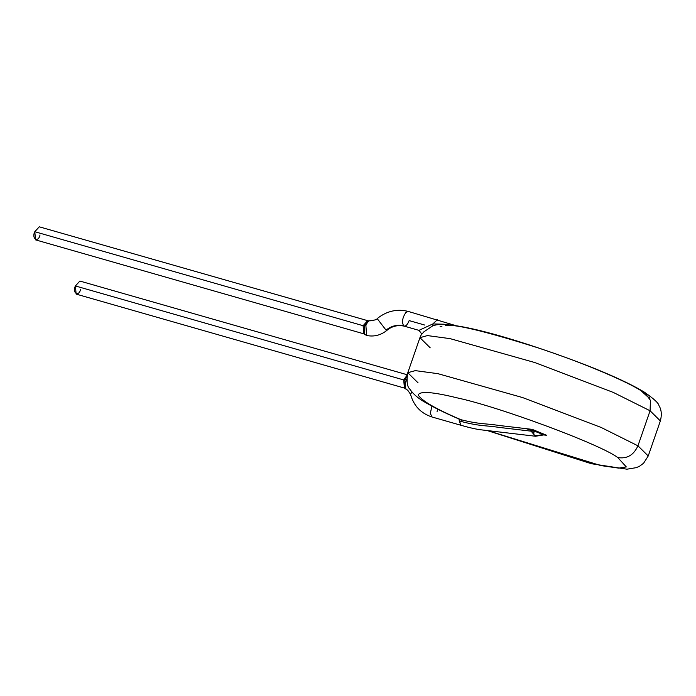 <?xml version="1.0" encoding="UTF-8"?>
<svg xmlns="http://www.w3.org/2000/svg" width="696" height="696" viewBox="0 0 696 696"><rect width="100%" height="100%" fill="white"/><g stroke="black" fill="none" stroke-linecap="round" stroke-linejoin="round"><path stroke-width="1.04" d="M80.614 289.197C78.926 297.34 71.853 292.946 75.403 285.96L81.075 287.579M407.212 374.761L79.875 281.053L75.403 285.96L76.142 294.103L404.437 388.081L403.697 379.938L407.134 375.127L403.697 379.938L75.403 285.96L403.697 379.938L404.437 388.081L406.699 389.638M404.959 380.242L405.168 379.659L404.959 380.242L403.697 379.938L404.959 380.242L405.011 388.411M406.916 376.519L405.168 379.659L406.464 379.912L405.168 379.659M406.464 389.516C404.776 387.82 404.776 384.618 406.464 379.912C404.776 384.618 404.776 387.82 406.464 389.516L407.656 390.125L410.501 394.232L411.988 392.065L410.501 394.232C413.702 405.803 420.88 413.398 432.051 417L430.319 413.441L431.911 406.142L430.319 413.441L432.051 417L461.065 425.308L459.334 420.854L460.778 425.186M406.786 379.181L406.464 379.912M40.011 234.952C38.323 243.095 31.25 238.702 34.8 231.716L40.472 233.343M437.706 409.161L437.079 411.484M531.152 431.172L498.597 427.344C486.095 425.326 480.892 426.561 461.674 421.602C480.892 426.561 486.095 425.326 498.597 427.344L531.152 431.172L532.275 429.38L534.154 430.868L532.275 429.38L531.97 430.198L542.915 434.461L534.154 430.868L533.867 432.964L534.154 430.868L531.97 430.198L531.152 431.172L533.867 432.964C533.449 435.435 535.285 436.192 539.391 435.235L542.915 434.461L546.647 435.278L542.915 434.461L543.541 434.948L542.915 434.461L543.541 434.948L542.915 434.461L539.391 435.235C535.285 436.192 533.449 435.435 533.867 432.964L531.152 431.172L535.337 436.209M543.541 434.948L535.563 436.244L481.423 429.867C476.734 429.354 469.948 427.84 461.065 425.308L461.161 425.334M370.855 320.873C369.132 320.186 367.471 321.735 365.887 325.502L366.618 335.489L364.391 334.158L364.347 325.998L363.095 325.693L365.887 325.502L364.643 325.223L368.21 320.821L39.272 226.809L34.8 231.716L35.54 239.859L363.834 333.836L363.095 325.693L367.566 320.786L363.095 325.693L34.8 231.716L363.095 325.693L363.834 333.836L364.391 334.158L364.347 325.998L366.54 322.03M461.674 421.602L459.334 420.854L461.674 421.602L460.9 419.688L461.674 421.602M532.275 429.38L498.588 425.413C485.669 423.342 480.049 424.525 460.9 419.688L458.934 419.001L459.334 420.854L458.934 419.001L460.9 419.688C480.049 424.525 485.669 423.342 498.588 425.413L532.275 429.38L546.647 435.278L532.275 429.38M546.647 435.278L543.889 434.957M487.722 430.615L600.848 465.58L618.666 468.121L626.313 466.929L617.77 457.55C600.639 444.466 498.849 406.655 457.046 397.842C432.703 391.865 419.775 390.908 418.252 394.98C421.489 400.661 435.705 408.9 460.9 419.688C435.705 408.9 421.489 400.661 418.252 394.98C419.775 390.908 432.703 391.865 457.046 397.842C498.849 406.655 600.639 444.466 617.77 457.55L626.313 466.929L618.666 468.121L600.848 465.58L487.722 430.615M637.945 445.814L601.213 427.483L522.539 397.546L437.949 373.682L415.303 370.629L407.795 372.717L415.303 370.629L437.949 373.682L522.539 397.546L601.213 427.483L637.945 445.814C633.682 455.158 626.957 459.064 617.77 457.55C626.957 459.064 633.682 455.158 637.945 445.814L648.228 455.976L637.945 445.814L650.081 410.77L613.341 392.44L534.676 362.503L450.086 338.639L427.44 335.585L419.932 337.673L427.44 335.585L450.086 338.639L534.676 362.503L613.341 392.44L650.081 410.77L637.945 445.814M526.167 428.658L534.215 431.389L526.167 428.658M543.863 434.574L545.681 435.165L543.863 434.574M418.079 382.878L407.795 372.717C406.403 381.243 407.09 386.732 409.866 389.177C413.38 394.319 418.722 398.843 425.891 402.758C434.087 407.578 444.935 412.928 458.447 418.792L458.934 419.001M386.045 330.121L377.171 318.594L386.045 330.121L386.915 330.356L386.045 330.121C391.596 325.754 397.494 324.371 403.75 325.945C401.627 322.265 402.349 317.759 405.916 312.426L408.334 311.443L405.916 312.426C402.349 317.759 401.627 322.265 403.75 325.945C397.494 324.371 391.596 325.754 386.045 330.121M648.968 396.885L649.925 398.825L640.938 390.647L644.365 392.161C653.909 398.799 658.79 403.306 658.999 405.681C661.478 409.631 661.94 414.712 660.365 420.932L650.081 410.77L660.365 420.932L648.228 455.976L643.609 463.205L639.633 466.163L636.414 467.634L626.922 469.191L591.443 463.736L487.261 430.554M409.161 320.604L424.656 325.032L409.161 320.604C407.482 324.806 405.672 326.589 403.75 325.945L403.75 325.945M644.365 392.161L650.438 400.322L650.081 410.77L650.438 400.322L644.365 392.161C631.42 384.296 611.958 375.266 585.997 365.069C526.333 342.249 458.603 321.395 436.209 324.884L432.921 325.711L432.851 323.927L432.921 325.711L423.855 331.844L421.045 335.133M430.215 347.835L419.932 337.673L407.795 372.717M366.618 335.489C374.065 336.951 380.825 335.246 386.915 330.356C391.926 326.198 397.66 324.78 404.132 326.12L418.966 330.365L432.851 323.927L437.358 319.751L432.851 323.927L444.109 324.223M441.934 326.633L440.046 326.215M445.327 325.58C454.14 323.736 485.103 331.183 538.217 347.904C589.268 364.817 629.776 383.165 640.938 390.647M368.21 320.821L370.35 320.682M456.228 325.763L408.334 311.443C397.094 308.632 386.715 311.016 377.171 318.594C376.936 319.56 374.657 320.247 370.333 320.665M418.966 330.365C421.471 333.288 422.185 334.811 421.132 334.941L419.932 337.673"/></g></svg>
